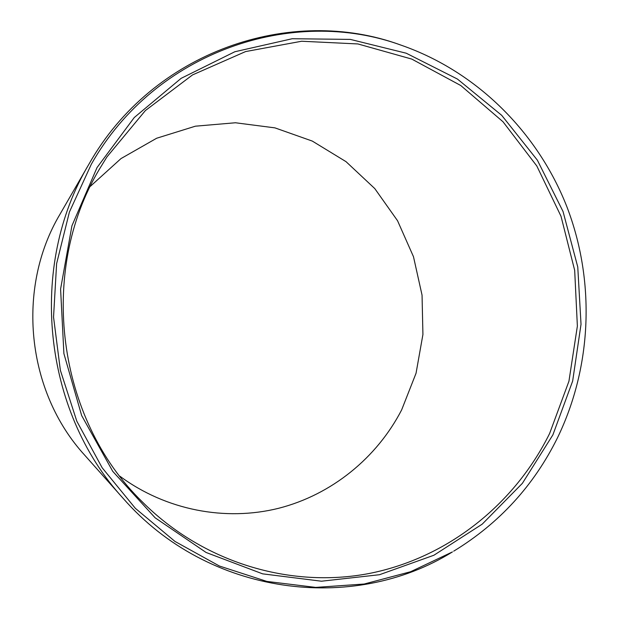 <?xml version="1.0" encoding="UTF-8"?>
<svg xmlns="http://www.w3.org/2000/svg" width="619" height="619" viewBox="0 0 619 619"><rect width="100%" height="100%" fill="white"/><g stroke="black" fill="none" stroke-linecap="round" stroke-linejoin="round"><path stroke-width="0.93" d="M119.854 476.189C165.962 510.311 225.432 521.538 278.596 508.3C331.745 494.705 376.847 457.82 401.646 409.902L416.045 373.257L422.924 334.5L422.05 295.147L413.492 256.73L397.553 220.735L374.797 188.602L346.029 161.66L312.309 141.086L274.937 127.87L235.406 122.763L195.387 126.191L156.653 138.238L121.022 158.565L90.25 186.427M549.618 433.486C514.706 504.129 447.893 557.92 369.187 573.488C290.566 588.607 203.264 562.934 142.13 501.692C56.886 418.761 37.782 271.888 99.257 169.428L106.909 156.955L145.38 110.553L192.517 74.922L245.573 51.578L301.662 41.241L357.944 43.949L411.767 59.084L460.784 85.53L503.007 121.765L536.82 166L561 216.24L574.68 270.341L577.372 326.089L568.938 381.234L549.618 433.486M552.883 434.878L572.652 381.072L581.024 324.294L577.759 266.959L563.027 211.474L537.369 160.174L501.715 115.335L457.426 79.054L406.242 53.219L350.331 39.399L292.238 38.726L234.825 51.748L181.143 78.334L134.261 117.533L97.044 167.556L71.92 225.827L60.592 289.065L63.896 353.588L81.662 415.558L112.743 471.345L155.114 517.786L206.096 552.473L262.618 573.844L321.462 581.21L379.509 574.718L433.911 555.235L482.201 524.161L522.374 483.338L552.883 434.878M453.688 551.173C499.324 523.303 533.949 485.451 557.572 437.633C592.205 366.154 595.377 280.732 566.803 206.545C537.733 132.613 477.311 71.997 402.025 45.489C292.81 5.246 154.928 51.594 91.333 164.213L69.413 212.015L56.615 263.64L53.544 317.106L60.368 370.317L76.818 421.199L102.181 467.786L135.368 508.338L174.976 541.432L219.397 566.014L266.89 581.427L315.713 587.4L364.142 584.034L410.614 571.732L452.427 551.924C353.31 613.615 208.425 596.066 123.119 498.326C42.719 410.877 27.917 266 88.974 164.097L89.028 164.004C152.823 51.091 291.123 4.65 400.64 45.009L402.025 45.489M123.119 498.326L84.71 455.189C26.424 391.603 15.854 288.16 60.074 214.104L88.974 164.097"/></g></svg>
